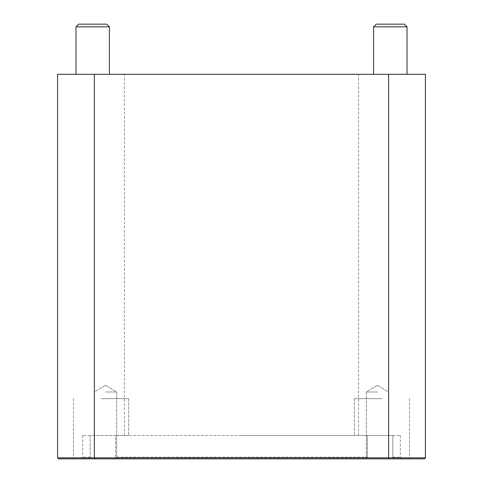 <?xml version="1.0" encoding="UTF-8"?>
<svg xmlns="http://www.w3.org/2000/svg" width="483" height="483" viewBox="0 0 483 483"><rect width="100%" height="100%" fill="white"/><g stroke="black" fill="none" stroke-linecap="round" stroke-linejoin="round"><path stroke-width="0.36" stroke-dasharray="2.42 1.81" d="M90.164 457.178L82.665 457.178L90.164 457.178L88.637 458.85L80.993 458.85L88.637 458.85L90.164 457.178L90.164 435.443L128.647 435.443L115.691 435.443L115.691 457.178L367.309 457.178L115.691 457.178L114.236 458.85L115.691 457.178L115.691 435.443L90.164 435.443L90.164 457.178M114.236 458.85L368.764 458.85L114.236 458.85M101.056 398.662L128.647 398.662L101.056 398.662M94.372 458.85L58.594 458.85L57.586 457.848L425.414 457.848L424.406 458.85L94.372 458.85L94.372 74.31L57.586 74.31L57.586 457.848M105.542 458.85L116.657 458.85L105.542 458.85M377.458 458.85L366.343 458.85L377.458 458.85M368.764 458.85L409.53 458.85L368.764 458.85L367.309 457.178L368.764 458.85M392.836 457.178L400.335 457.178L392.836 457.178L394.363 458.85L392.836 457.178L392.836 435.443L354.353 435.443L367.309 435.443L367.309 457.178L367.309 435.443L115.691 435.443L392.836 435.443L392.836 457.178M381.944 398.662L354.353 398.662L381.944 398.662M392.836 435.443L400.335 435.443L392.836 435.443M90.164 435.443L82.665 435.443L90.164 435.443M241.5 435.443L358.537 435.443L241.5 435.443M94.372 74.31L425.414 74.31L425.414 457.848M92.7 24.15L106.743 24.15L92.7 24.15M92.7 26.825L109.418 26.825L92.7 26.825M92.7 74.31L75.982 74.31L92.7 74.31M78.657 24.15L106.743 24.15L109.418 26.825L75.982 26.825L78.657 24.15M376.257 24.15L404.343 24.15L376.257 24.15L404.343 24.15L407.018 26.825L373.582 26.825L407.018 26.825L373.582 26.825L376.257 24.15M390.3 74.31L373.582 74.31L390.3 74.31M241.5 74.31L358.537 74.31L241.5 74.31M105.542 391.973L116.657 391.973L105.542 391.973M377.458 391.973L366.343 391.973L377.458 391.973M388.628 74.31L388.628 458.85M82.665 435.443L82.665 457.178L80.993 458.85M73.47 398.662L73.47 458.85L73.47 398.662M128.647 398.662L128.647 435.443L128.647 398.662M400.335 435.443L400.335 457.178L402.007 458.85M354.353 398.662L354.353 435.443L354.353 398.662M409.53 398.662L409.53 458.85L409.53 398.662M109.418 74.31L109.418 26.825M75.982 74.31L75.982 26.825M407.018 74.31L407.018 26.825M373.582 74.31L373.582 26.825M358.537 435.443L358.537 74.31M124.463 435.443L124.463 74.31M105.542 385.295L94.433 391.973L94.433 458.85L94.433 391.973L105.542 385.295L116.657 391.973L116.657 458.85L116.657 391.973L105.542 385.295M377.458 385.295L366.343 391.973L366.343 458.85L366.343 391.973L377.458 385.295L388.567 391.973L388.567 458.85L388.567 391.973L377.458 385.295"/><path stroke-width="0.72" d="M388.628 458.85L424.406 458.85L425.414 457.848L57.586 457.848L58.594 458.85L388.628 458.85L388.628 74.31L425.414 74.31L425.414 457.848M57.586 457.848L57.586 74.31L388.628 74.31M92.7 24.15L78.657 24.15L75.982 26.825L109.418 26.825L106.743 24.15L92.7 24.15M390.3 24.15L376.257 24.15L373.582 26.825L407.018 26.825L404.343 24.15L390.3 24.15M94.372 74.31L94.372 458.85M109.418 74.31L109.418 26.825M75.982 74.31L75.982 26.825M407.018 74.31L407.018 26.825M373.582 74.31L373.582 26.825"/></g></svg>
